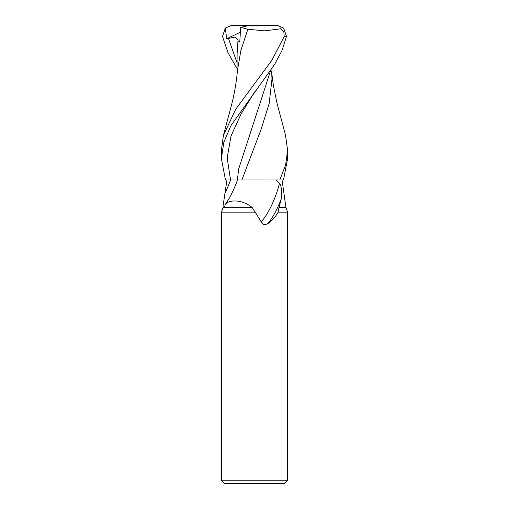 <?xml version="1.0" encoding="UTF-8"?>
<svg xmlns="http://www.w3.org/2000/svg" width="509" height="509" viewBox="0 0 509 509"><rect width="100%" height="100%" fill="white"/><g stroke="black" fill="none" stroke-linecap="round" stroke-linejoin="round"><path stroke-width="0.76" d="M221.383 480.241L224.698 483.55L284.302 483.55L287.617 480.241L221.383 480.241L221.383 212.138L255.155 212.138L252.209 207.589C242.628 199.452 229.744 199.541 225.646 203.905L224.106 207.589L252.209 207.589M241.87 179.989L237.461 179.989A36.037 9.856 -69.6 0 1 225.646 203.905M276.279 179.989L279.505 183.246C281.553 186.167 282.126 191.403 281.235 198.949L278.989 207.589L285.963 207.589L287.617 212.138L287.617 480.241M278.989 207.589L278.111 212.138L287.617 212.138M278.111 212.138C275.719 216.707 272.321 220.524 267.919 223.578C264.534 225.277 262.275 224.666 261.136 221.739L255.155 212.138M285.963 207.589L282.043 179.989M224.316 207.322L223.266 207.589L223.037 206.043L226.957 179.989L239.86 179.989M226.938 179.989L230.666 179.982M223.037 206.043L223.266 207.589M279.505 183.246A34.198 9.353 -69.6 0 1 261.136 221.739M281.235 198.949A35.916 9.824 -69.6 0 1 267.919 223.578M230.704 179.982L235.177 179.97M270.635 70.49L238.734 168.816L237.353 179.963L242.01 179.963L237.353 179.989M237.353 179.963L225.493 179.989L221.383 158.649L223.845 142.208L230.952 125.589L274.574 64.509L281.961 50.626L286.503 36.489L283.678 28.084L277.742 25.514L276.113 25.45C280.434 26.086 281.916 27.219 280.554 28.848L283.869 32.226L284.207 36.489L272.054 60.03L235.724 109.225L223.426 135.356L221.383 150.295L221.383 158.649M285.492 135.044L287.617 150.295L285.632 165.018L279.791 179.989L241.877 179.963L261.066 129.464L269.134 103.651L271.971 79.143L271.653 71.082M279.791 179.989L283.507 179.989L287.617 158.649L287.617 150.295M223.426 135.356L232.231 102.264C235.113 90.462 236.908 77.985 237.347 71.082L240.859 50.569L247.845 29.236L264.457 30.864L280.554 28.848M237.048 68.543L227.975 52.681L222.497 36.489L225.322 28.084L226.677 38.767L235.279 37.055L238.148 39.842L237.964 40.701L239.764 42.082L240.668 27.422L248.748 25.45L276.113 25.45M237.964 40.701L237.092 53.833L237.041 74.594M240.477 27.34L248.017 29.255M225.322 28.084L231.258 25.514L248.748 25.45M226.677 38.767L240.363 32.22M230.583 179.989A49.761 13.609 -69.6 0 1 225.01 193.134M230.545 179.982L227.179 157.943L231.048 135.909L241.107 113.876L254.685 91.836M284.207 36.489L286.503 36.489M228.382 38.213L237.06 62.836M223.037 207.589L221.383 212.138M271.971 79.143L271.952 68.543M285.574 135.356L276.762 102.252L273.244 84.589L271.959 74.594M231.258 25.514L232.422 25.45"/></g></svg>
